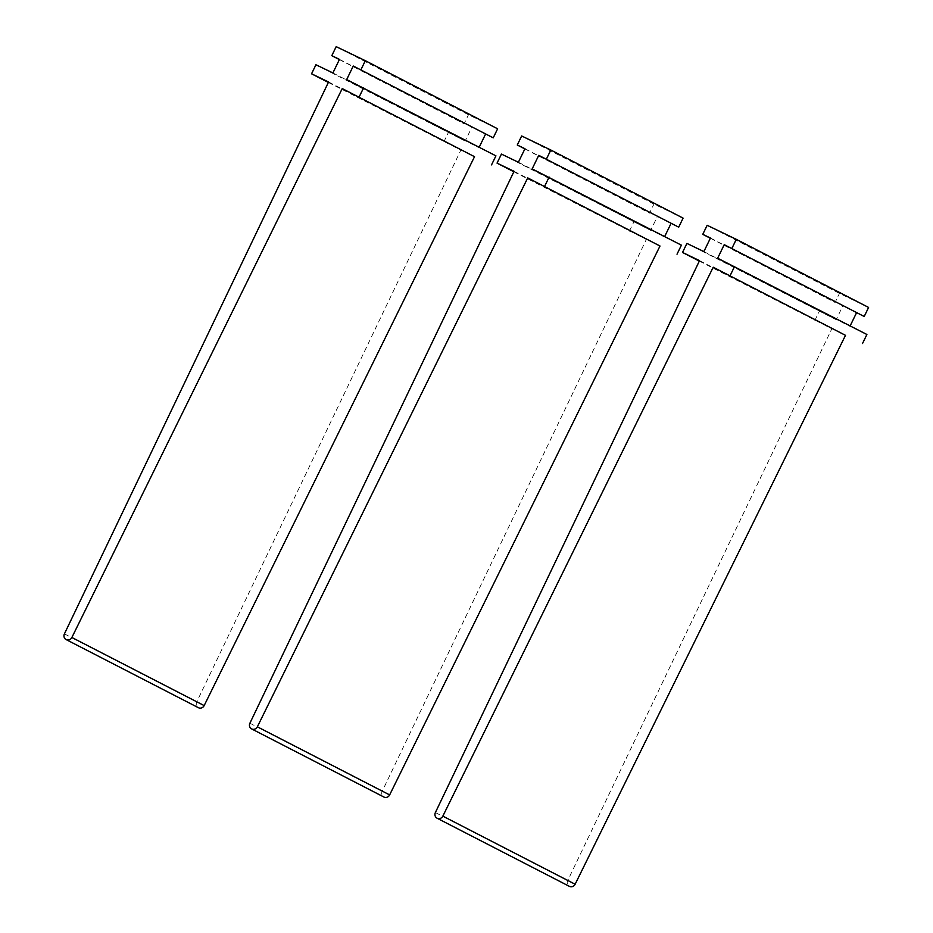 <?xml version="1.0" encoding="UTF-8"?>
<svg xmlns="http://www.w3.org/2000/svg" width="933" height="933" viewBox="0 0 933 933"><rect width="100%" height="100%" fill="white"/><g stroke="black" fill="none" stroke-linecap="round" stroke-linejoin="round"><path stroke-width="0.7" stroke-dasharray="4.67 3.5" d="M699.33 261.1L831.828 328.754L567.672 880.647A4.42 4.14 -62.8 0 0 569.387 886.35M699.54 260.645L831.828 328.754M866.897 334.492L850.161 325.874M717.652 258.219L849.94 326.328M868.588 307.447L839.443 293.417L707.156 225.296M710.351 238.242L835.058 302.444L839.443 293.417M710.456 238.032L835.058 302.444M703.879 251.583L836.155 319.692L842.732 306.152M686.91 243.408L836.155 319.692M814.812 320.555L819.197 311.529M513.838 171.765L646.347 239.431L382.18 791.324A4.42 4.14 -62.8 0 0 383.906 797.027M514.06 171.31L646.347 239.431M681.405 245.169L664.669 236.55M532.16 168.896L664.448 237.005M683.096 218.124L653.951 204.094L521.664 135.973M524.871 148.907L649.566 213.121L653.951 204.094M524.964 148.709L649.566 213.121M518.386 162.26L650.674 230.369L657.252 216.818M501.429 154.085L650.674 230.369M629.332 231.232L633.717 222.206M328.358 82.442L460.855 150.108L196.7 702.001A4.42 4.14 -62.8 0 0 198.414 707.704M328.568 81.987L460.855 150.108M495.924 155.846L479.189 147.227M346.679 79.562L478.967 147.682M497.616 128.801L468.471 114.771L336.183 46.65M339.379 59.584L464.086 123.797L468.471 114.771M339.484 59.385L464.086 123.797M332.894 72.926L465.182 141.046L471.76 127.494M315.937 64.762L465.182 141.046M443.84 141.909L448.225 132.883M435.384 812.538L567.672 880.647M249.904 723.215L382.18 791.324M64.412 633.88L196.7 702.001"/><path stroke-width="1.4" d="M699.33 261.1L682.524 252.446L699.54 260.645L435.384 812.538A4.42 4.14 -62.8 0 0 437.111 818.229A4.42 4.14 -62.8 0 0 442.848 816.13L713.209 267.223L845.496 335.332L575.136 884.239L442.848 816.13M437.111 818.229L569.387 886.35A4.42 4.14 -62.8 0 0 575.136 884.239M713.209 267.223L845.496 335.332M862.512 343.531L866.897 334.492L717.652 258.219L724.23 244.668L864.203 316.485L868.588 307.447L736.3 239.338L707.156 225.296L702.771 234.335L710.351 238.242M730.224 275.41L734.609 266.383M850.161 325.874L856.517 312.788M724.23 244.668L864.203 316.485M731.915 248.365L736.3 239.338M682.524 252.446L686.91 243.408L703.879 251.583L710.456 238.032L702.771 234.335M513.838 171.765L497.044 163.123L514.06 171.31L249.904 723.215A4.42 4.14 -62.8 0 0 251.618 728.906A4.42 4.14 -62.8 0 0 257.356 726.807L527.728 177.9L660.004 246.009L389.644 794.916L257.356 726.807M251.618 728.906L383.906 797.027A4.42 4.14 -62.8 0 0 389.644 794.916M527.728 177.9L660.004 246.009M677.02 254.208L681.405 245.169L532.16 168.896L538.749 155.344L678.711 227.162L683.096 218.124L550.82 150.015L521.664 135.973L517.279 145.012L524.871 148.907M544.744 186.087L549.129 177.06M664.669 236.55L671.025 223.453M538.749 155.344L678.711 227.162M546.423 159.042L550.82 150.015M497.044 163.123L501.429 154.085L518.386 162.26L524.964 148.709L517.279 145.012M328.358 82.442L311.552 73.8L328.568 81.987L64.412 633.88A4.42 4.14 -62.8 0 0 66.138 639.583A4.42 4.14 -62.8 0 0 71.876 637.484L342.236 88.577L474.524 156.686L204.164 705.593L71.876 637.484M66.138 639.583L198.414 707.704A4.42 4.14 -62.8 0 0 204.164 705.593M342.236 88.577L474.524 156.686M491.539 164.884L495.924 155.846L346.679 79.562L353.257 66.021L493.23 137.839L497.616 128.801L365.328 60.692L336.183 46.65L331.798 55.677L339.379 59.584M359.252 96.764L363.637 87.737M479.189 147.227L485.545 134.13M353.257 66.021L493.23 137.839M360.943 69.718L365.328 60.692M311.552 73.8L315.937 64.762L332.894 72.926L339.484 59.385L331.798 55.677"/></g></svg>
